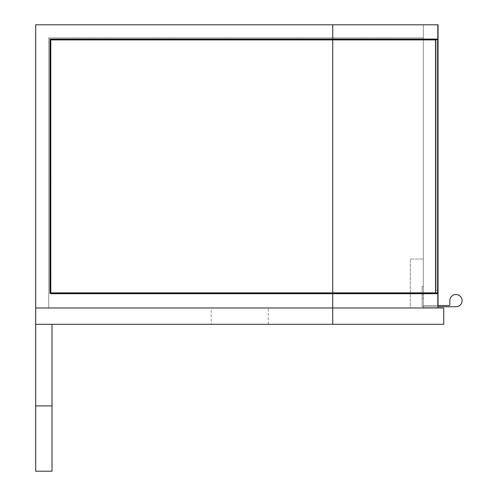 <?xml version="1.0" encoding="UTF-8"?>
<svg xmlns="http://www.w3.org/2000/svg" width="496" height="496" viewBox="0 0 496 496"><rect width="100%" height="100%" fill="white"/><g stroke="black" fill="none" stroke-linecap="round" stroke-linejoin="round"><path stroke-width="0.37" stroke-dasharray="2.48 1.86" d="M35.693 307.985L443.74 307.985L443.74 324.303L35.693 324.303L35.693 471.2L52.018 471.2L52.018 324.303L35.693 324.303L35.693 307.985L423.336 307.985L423.336 24.8L423.336 307.985L35.693 307.985L35.693 24.8L35.693 307.985L35.693 24.8L438.024 24.8L35.693 24.8L35.693 307.985L35.693 24.8L438.024 24.8L438.024 307.985L35.693 307.985L438.024 307.985L438.024 24.8L423.336 24.8L423.336 305.536L423.336 24.8L423.336 305.536L423.336 24.8L423.336 305.536L423.336 24.8L438.024 24.8L438.024 305.536L423.336 305.536L438.024 305.536L438.024 24.8L423.336 24.8L438.024 24.8L438.024 305.536L423.336 305.536L449.041 305.536A0.818 0.818 0 0 0 449.86 304.718L449.86 300.638A6.119 6.119 0 0 1 455.979 294.519A6.119 6.119 0 0 1 462.098 300.638A6.119 6.119 0 0 1 455.979 306.757L422.108 306.757L422.108 286.353L423.336 286.353L423.336 305.536L449.041 305.536A0.818 0.818 0 0 0 449.86 304.718L449.86 300.638A6.119 6.119 0 0 1 455.979 294.519A6.119 6.119 0 0 1 462.098 300.638A6.119 6.119 0 0 1 455.979 306.757L422.108 306.757L422.108 286.353L423.336 286.353L423.336 305.536L449.041 305.536A0.818 0.818 0 0 0 449.86 304.718L449.86 300.638A6.119 6.119 0 0 1 455.979 294.519A6.119 6.119 0 0 1 462.098 300.638A6.119 6.119 0 0 1 455.979 306.757L422.108 306.757L422.108 286.353L423.336 286.353L423.336 305.536L449.041 305.536L423.336 305.536L438.024 305.536L438.024 24.8L423.336 24.8L438.024 24.8L438.024 305.536L423.336 305.536L438.024 305.536L438.024 24.8L438.024 307.985L35.693 307.985L438.024 307.985M423.336 37.857L423.336 259.017L423.336 37.857L48.751 37.857L48.751 307.985L48.751 37.857L423.336 37.857M410.279 307.985L48.751 307.985L410.279 307.985L410.279 259.017L423.336 259.017L410.279 259.017L410.279 307.985M438.018 39.079L438.024 293.7L437.615 293.291L332.748 293.291L437.615 293.291L437.608 39.488L50.79 39.488L437.608 39.488A0.409 0.409 90 0 0 438.018 39.079L438.024 291.251L438.024 39.079L437.615 39.488L438.024 39.079L438.024 291.251L437.615 290.842L438.024 291.251L438.024 39.079L437.615 39.488L438.024 39.079L438.024 291.251L437.615 290.842L438.024 291.251L438.024 39.079L437.615 39.488L438.024 39.079L332.748 39.079L332.748 24.8M435.984 39.488L437.615 39.488L435.984 39.488L435.984 290.842L435.984 39.488L435.984 290.842L435.984 39.488L435.984 290.842L435.575 290.439L435.575 39.897L435.575 292.882L435.984 293.291L50.79 293.291A0.409 0.409 0 0 1 50.381 292.882L50.381 39.488L332.748 39.488L332.748 39.079L50.79 39.079A0.818 0.818 0 0 0 49.972 39.897L49.972 293.7L50.381 293.291L332.748 293.291L50.381 293.291L50.381 39.897L50.381 293.291L50.79 292.882L50.79 39.897L435.575 39.897L435.978 39.488L437.615 39.488L437.615 290.842L438.024 291.251L437.615 290.842L437.615 39.488L437.615 290.842L437.615 39.488L437.615 290.842L437.615 39.488L435.984 39.488L435.575 39.897L435.575 290.439L435.575 39.897L435.575 290.439L435.984 290.842L437.615 290.842L435.984 290.842L437.615 290.842L435.984 290.842L437.615 290.842L435.984 290.842L435.575 290.439L435.984 290.842L435.575 290.439L435.575 39.897L435.575 290.439L435.984 290.842L435.984 39.488L435.575 39.897L435.984 39.488L437.615 39.488L435.984 39.488L435.575 39.897L435.984 39.488L435.575 39.897L438.024 39.897M49.972 39.897L50.381 39.897A0.409 0.409 0 0 1 50.79 39.488A0.409 0.409 0 0 0 50.381 39.897A0.409 0.409 0 0 1 50.79 39.488A0.409 0.409 0 0 0 50.381 39.897L50.79 39.897L50.79 39.079M438.024 305.536L437.615 305.536L437.615 24.8L437.615 305.536L437.615 24.8L437.615 305.536L437.615 24.8L437.615 305.536L423.336 305.536L423.336 286.353L423.336 305.536L423.336 286.353L422.108 286.353L423.336 286.353L422.108 286.353L422.108 306.757L422.108 286.353L422.108 306.757L438.024 306.757M211.153 324.303L268.28 324.303L211.153 324.303L211.153 307.985L268.28 307.985L211.153 307.985M268.28 324.303L268.28 307.985M422.108 296.558L422.108 294.928L422.108 296.558M423.336 296.558L423.336 294.928L423.336 296.558M449.86 300.638A6.119 6.119 0 0 1 455.979 294.519A6.119 6.119 0 0 1 462.098 300.638A6.119 6.119 0 0 1 455.979 306.757L422.108 306.757L455.979 306.757A6.119 6.119 0 0 0 462.098 300.638A6.119 6.119 0 0 0 455.979 294.519A6.119 6.119 0 0 0 449.86 300.638M49.972 293.7L438.024 293.7M332.748 324.303L332.748 39.488M435.575 292.882L50.79 292.882M50.381 292.882A0.409 0.409 0 0 0 50.79 293.291M52.018 405.914L35.693 405.914M423.336 294.928L422.108 294.928L423.336 294.928M423.336 298.189L422.108 298.189L423.336 298.189"/><path stroke-width="0.74" d="M438.024 307.985L438.024 24.8L35.693 24.8L35.693 307.985L443.74 307.985L443.74 324.303L35.693 324.303L35.693 307.985M435.984 39.488L435.575 39.897L50.79 39.897L50.79 293.291L437.608 293.291A0.409 0.409 90 0 1 438.018 293.7L438.024 39.079L437.615 39.488L332.748 39.488L437.615 39.488L437.615 292.882L437.608 293.291L435.978 293.291L435.575 292.882L438.024 292.882M438.018 293.7L332.748 293.7L332.748 39.488L50.381 39.488L50.381 292.882A0.409 0.409 0 0 0 50.79 293.291A0.409 0.409 0 0 1 50.381 292.882L435.575 292.882L435.575 39.897M50.79 39.897L49.972 39.079L438.024 39.079M35.693 405.914L35.693 324.303L52.018 324.303L52.018 405.914L35.693 405.914L35.693 471.2L52.018 471.2L52.018 405.914M438.024 305.536L449.041 305.536A0.818 0.818 0 0 0 449.86 304.718L449.86 300.638A6.119 6.119 0 0 1 455.979 294.519A6.119 6.119 0 0 1 462.098 300.638A6.119 6.119 0 0 1 455.979 306.757L438.024 306.757M449.041 305.536A0.818 0.818 0 0 0 449.86 304.718L449.86 300.638L449.86 304.718A0.818 0.818 0 0 1 449.041 305.536M49.972 39.079L49.972 292.882A0.818 0.818 0 0 0 50.79 293.7L332.748 293.7L332.748 324.303M332.748 24.8L332.748 39.488M50.79 293.291L50.79 293.7M49.972 292.882L50.381 292.882"/></g></svg>

